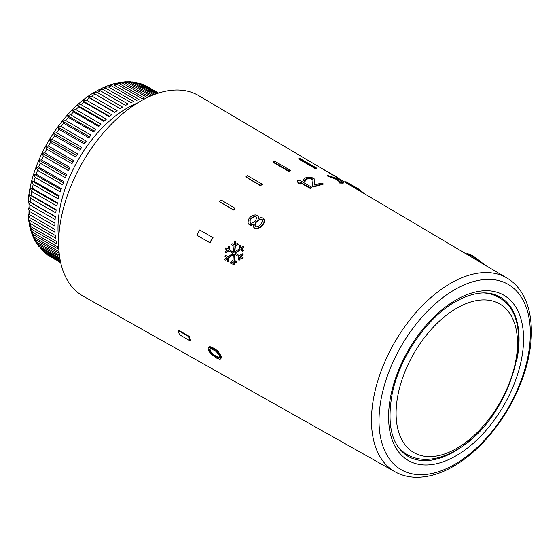 <?xml version="1.0" encoding="UTF-8"?>
<svg xmlns="http://www.w3.org/2000/svg" width="559" height="559" viewBox="0 0 559 559"><rect width="100%" height="100%" fill="white"/><g stroke="black" fill="none" stroke-linecap="round" stroke-linejoin="round"><path stroke-width="0.84" d="M140.484 101.172A115.706 66.8 -60 0 1 198.69 95.652L506.866 277.991A111.877 64.592 120 0 0 450.582 283.336A111.877 64.592 120 0 0 377.402 382.23A111.877 64.592 120 0 0 394.996 471.768L82.991 296.046A115.706 66.8 120 0 1 64.795 203.455A115.706 66.8 120 0 1 140.484 101.172M273.204 161.851L273.127 162.334L288.647 171.34A114.204 65.934 -60 0 1 290.289 170.795L290.38 170.271L274.853 161.306A114.798 66.276 120 0 0 273.204 161.851L288.73 170.823A114.798 66.276 -60 0 1 290.38 170.271M298.862 158.483L298.653 159.001L315.01 168.476A114.204 65.934 -60 0 1 316.443 168.664L316.667 168.119L300.302 158.672A114.798 66.276 120 0 0 298.862 158.483L315.227 167.938A114.798 66.276 -60 0 1 316.667 168.119M189.899 340.717L190.305 340.347A114.204 65.934 -60 0 1 189.208 336.301L178.635 330.306L178.307 330.593A114.798 66.276 120 0 0 179.411 334.659L189.899 340.717A114.798 66.276 -60 0 1 188.802 336.651L178.307 330.593M199.724 229.987L213.035 237.666L199.724 229.987A114.798 66.276 120 0 0 196.824 235.199L209.835 242.711A114.798 66.276 -60 0 1 212.734 237.498M219.526 201.715L233.571 210.023A114.204 65.934 -60 0 1 235.066 208.283L221.029 199.961A114.798 66.276 120 0 0 219.526 201.715L233.382 209.709A114.798 66.276 -60 0 1 234.885 207.955M245.701 176.84L260.452 185.763A114.204 65.934 -60 0 1 262.115 184.547L262.066 184.1L247.378 175.617A114.798 66.276 120 0 0 245.701 176.84L260.396 185.322A114.798 66.276 -60 0 1 262.066 184.1M483.717 292.93A90.928 52.497 120 0 1 498.104 297.115L496.42 296.144A90.928 52.497 120 0 0 493.52 294.677A90.928 52.497 120 0 0 490.369 293.482M396.352 444.251A90.928 52.497 -60 0 0 407.176 454.614L405.492 453.642A90.928 52.497 -60 0 1 402.766 451.868A90.928 52.497 -60 0 1 400.16 449.736M189.208 336.301L188.802 336.651M209.835 242.711L210.149 242.851A114.204 65.934 -60 0 1 213.035 237.666M260.452 185.763L260.396 185.322M288.647 171.34L288.73 170.823M315.01 168.476L315.227 167.938M337.943 178.048L338.006 177.951A114.798 66.276 -60 0 0 336.944 177.049L319.664 167.225M230.832 263.38L232.956 261.731L232.858 264.798L233.844 264.687L233.955 261.619L235.989 262.793A114.798 66.276 -60 0 1 236.527 261.738L234.011 260.284L234.368 254.121L238.854 256.714L238.637 260.159L239.643 260.054L239.825 257.273L242.033 258.544A114.798 66.276 -60 0 1 242.613 257.503L240.405 256.232L242.662 254.638L242.229 253.702L239.434 255.666L234.948 253.08L239.958 249.593L242.48 251.047A114.798 66.276 -60 0 1 243.095 250.027L241.062 248.853L243.591 247.169L243.179 246.246L240.643 247.923L240.943 245.205L239.895 245.289L239.538 248.664L234.514 252.137L235.053 246.072L237.931 244.157L237.519 243.228L235.185 244.772L235.514 241.823L234.466 241.907L234.151 244.863L232.118 243.689A114.798 66.276 120 0 0 231.503 244.709L234.018 246.163L233.494 252.242L229.008 249.649L229.288 246.226L228.261 246.323L228.037 249.09L225.829 247.812A114.798 66.276 120 0 0 225.249 248.853L227.457 250.132L225.242 251.739L225.689 252.689L228.428 250.691L232.914 253.283L228.072 256.854L225.55 255.4A114.798 66.276 120 0 0 225.011 256.455L227.045 257.629L224.725 259.418L225.186 260.375L227.499 258.579L227.408 261.402L228.393 261.291L228.526 257.804L233.355 254.226L233.012 260.389L230.364 262.423L231.16 263.485L233.278 261.857M239.448 255.659L235.255 253.241L240.251 249.775L242.767 251.229A114.204 65.934 -60 0 1 243.375 250.215L243.095 250.027M241.341 249.041L243.871 247.371L243.179 246.246M240.922 248.112L240.943 245.205M234.815 252.298L235.339 246.26L238.211 244.36L237.519 243.228M235.472 244.961L235.514 241.823M231.503 244.709L234.018 246.177M233.494 252.221L229.309 249.81L229.288 246.226M228.037 249.076L225.829 247.812M225.689 252.689L228.736 250.844M228.114 256.819L225.55 255.4M225.186 260.375L227.82 258.705M227.408 261.402L228.722 261.402L228.848 257.93L233.662 254.373M232.858 264.798L234.172 264.798L234.277 261.745M235.989 262.793L236.31 262.919A114.204 65.934 -60 0 1 236.848 261.864L234.333 260.41L234.675 254.275M238.637 260.159L239.958 260.201L240.132 257.426M242.033 258.544L242.34 258.705A114.204 65.934 -60 0 1 242.92 257.664L240.705 256.385L242.955 254.813L242.229 253.702M339.879 182.507L339.662 183.052L343.24 183.17L343.478 182.632L337.294 178.482L327.742 175.505L336.532 178.894L340.641 182.143L339.879 182.507L343.478 182.632M327.742 175.505L327.532 176.043L335.652 179.097L340.403 182.374M477.784 260.787L473.382 258.181M466.702 254.226L466.716 253.821L471.985 255.98L484.513 264.763M466.716 253.821L467.058 253.339L472.313 255.484L486.498 265.944M474.402 258.782L475.234 258.929M209.485 349.256L211.197 348.676L216.291 351.611L218.862 354.672L219.463 356.111L219.24 357.655L217.94 357.711L214.53 355.95L210.932 352.862L209.555 350.388L209.485 349.256L210.24 348.439M220.539 359.018L221.364 357.872L221.21 356.523L218.457 351.828L215.026 348.914L211.323 347.013L209.618 346.72L208.081 348.229L208.905 351.276L211.127 354.182L217.081 358.396L219.973 359.283L220.966 358.242L220.141 355.189L219.03 353.421L214.614 349.249L210.918 347.349L208.577 347.391M219.638 357.285L216.808 356.656L213.245 354.399L210.575 351.436L209.891 348.907M209.618 346.72L209.206 347.062M210.575 346.811L210.17 347.153M211.323 347.013L210.918 347.349M212.609 347.523L212.203 347.859M215.026 348.914L214.614 349.249M216.417 349.948L216.005 350.29M217.276 350.682L216.864 351.017M218.457 351.828L218.052 352.17M219.435 353.078L219.03 353.421M220.546 354.832L220.141 355.189M221.21 356.523L220.805 356.88M221.364 357.872L220.966 358.242M213.245 354.399L212.846 354.776M214.936 355.573L214.53 355.95M216.808 356.656L216.41 357.033M218.338 357.341L217.94 357.711M211.337 352.491L210.932 352.862M210.575 351.436L210.177 351.8M209.96 350.025L209.555 350.388M250.292 223.293L250.062 220.693L250.725 219.435A114.204 65.934 -60 0 1 251.655 218.345L252.864 217.423L252.682 217.088L255.722 216.41L256.581 217.717L255.756 220.498A114.798 66.276 120 0 0 254.813 221.595L251.885 223.195L250.083 222.985L249.866 220.379L250.53 219.114A114.798 66.276 -60 0 1 251.466 218.024L252.682 217.088M254.072 227.779L255.086 228.54L256.881 228.75L260.319 227.436L261.745 226.206A114.204 65.934 -60 0 1 263.142 224.571L264.058 223.069L264.351 220.022L262.52 217.919L260.697 217.675L258.188 218.646L258.314 216.696L257.727 215.55L255.1 214.845L251.578 216.047L250.132 217.248A114.798 66.276 120 0 0 249.188 218.345L248.294 219.883L248.056 223.062L249.74 224.865L253.493 224.124L253.185 226.437L254.072 227.779L256.672 228.449L260.117 227.122L261.549 225.892A114.798 66.276 -60 0 1 262.954 224.243L263.876 222.741L264.183 219.68M258.37 218.981L258.314 216.696M248.937 224.404L249.957 225.165L251.48 225.214L253.695 224.432M255.421 226.668L255.037 225.207L256.078 222.531A114.204 65.934 -60 0 1 257.014 221.441L259.704 219.75L262.192 219.98M252.864 217.423L254.618 216.815L256.35 217.011M259.243 225.794L257.776 226.598L256.015 226.828L255.211 226.36L254.834 224.9L255.889 222.209A114.798 66.276 -60 0 1 256.826 221.112L259.53 219.414L261.319 219.24L262.122 219.701L262.471 221.119L261.381 223.747A114.798 66.276 120 0 0 260.445 224.837L259.243 225.794M359.192 190.179L346.601 182.905A114.204 65.934 120 0 0 345.539 182.185L358.13 189.452A114.204 65.934 -60 0 1 359.192 190.179L359.507 189.669A114.798 66.276 -60 0 0 358.438 188.942L348.746 183.345M345.539 182.185L345.846 181.675L346.629 182.066L348.767 183.303L348.467 183.813M358.13 189.452L358.438 188.942M346.328 182.576L346.629 182.066M350.786 185.644L360.597 191.451M363.434 193.128L363.553 192.953A114.798 66.276 -60 0 1 364.237 193.603M362.239 192.415L362.47 192.065L363.553 192.953M360.513 191.388L360.841 190.892L362.47 192.065M359.262 189.864L360.841 190.892M299.945 182.527L310.231 188.467A114.204 65.934 -60 0 1 311.789 187.831L311.852 187.314L299.261 180.047A114.798 66.276 120 0 0 297.695 180.683L298.003 182.437L300.141 183.673L299.841 181.92L310.287 187.95A114.798 66.276 -60 0 1 311.852 187.314M297.695 180.683L297.954 182.947L300.092 184.184L300.141 183.673M310.231 188.467L310.287 187.95M297.954 182.947L298.003 182.437M303.698 179.173L303.656 180.676L303.733 180.152L304.543 180.864A114.798 66.276 -60 0 1 305.836 180.41L305.787 179.215L306.807 178.656A114.798 66.276 -60 0 1 307.827 178.356L310.671 178.272L311.985 178.607L313.082 179.663L312.593 185.756L313.934 186.524A114.798 66.276 -60 0 1 323.144 183.827L321.802 183.052A114.798 66.276 120 0 0 314.661 185.036L314.857 179.243L312.174 177.692L306.744 177.51A114.798 66.276 120 0 0 305.724 177.811L304.194 178.524L303.733 180.152M305.466 180.298L306.709 179.187A114.204 65.934 -60 0 1 307.729 178.887L310.559 178.803L312.404 179.453L312.97 180.201L312.516 186.273L313.858 187.048A114.204 65.934 -60 0 1 323.018 184.358L323.144 183.827M303.656 180.676L304.466 181.389A114.204 65.934 -60 0 1 305.752 180.934L305.836 180.41M312.516 186.273L312.593 185.756M313.858 187.048L313.934 186.524M312.97 180.201L313.082 179.663M312.404 179.453L312.516 178.922M311.866 179.146L311.985 178.607M310.559 178.803L310.671 178.272M309.267 178.691L309.372 178.16M307.729 178.887L307.827 178.356M306.709 179.187L306.807 178.656M305.696 179.739L305.787 179.215M304.466 181.389L304.543 180.864M45.524 146.332L48.43 146.081L73.613 160.622A97.937 56.543 120 0 0 71.943 163.724L46.76 149.183L45.524 146.332L72.81 162.089M97.42 92.57L122.61 107.111A97.937 56.543 120 0 0 120.115 108.67L93.227 93.032L97.42 92.57A97.937 56.543 -60 0 1 98.929 91.683A97.937 56.543 120 0 1 100.438 90.837L125.621 105.372A97.937 56.543 120 0 1 128.109 104.051L102.926 89.51L98.636 89.908L104.065 87.26M91.928 96.134L117.11 110.675A97.937 56.543 120 0 0 114.63 112.45L89.447 97.909L87.84 96.637L91.928 96.134A97.937 56.543 -60 0 1 94.932 94.129M86.477 100.18L111.66 114.721A97.937 56.543 120 0 0 109.215 116.698L84.032 102.157L82.501 100.711L86.477 100.18A97.937 56.543 -60 0 1 89.447 97.909M81.104 104.673L106.287 119.214A97.937 56.543 120 0 0 103.883 121.387L78.7 106.853L77.247 105.218L81.104 104.673A97.937 56.543 -60 0 1 84.032 102.157M75.842 109.592L101.025 124.126A97.937 56.543 120 0 0 98.684 126.488L73.502 111.947L72.111 110.137L75.842 109.592A97.937 56.543 -60 0 1 78.7 106.853M70.727 114.895L95.91 129.436A97.937 56.543 120 0 0 93.646 131.966L68.464 117.425L67.129 115.433L70.727 114.895A97.937 56.543 -60 0 1 73.502 111.947M65.787 120.569L90.977 135.103A97.937 56.543 120 0 0 88.804 137.78L63.621 123.246L62.328 121.072L65.787 120.569A97.937 56.543 -60 0 1 68.464 117.425M61.064 126.558L86.247 141.099A97.937 56.543 120 0 0 84.185 143.908L59.002 129.367L57.738 127.019L61.064 126.558A97.937 56.543 -60 0 1 63.621 123.246M56.578 132.832L81.761 147.373A97.937 56.543 120 0 0 79.811 150.301L54.628 135.76L53.385 133.238L56.578 132.832A97.937 56.543 -60 0 1 59.002 129.367M52.357 139.359L77.54 153.893A97.937 56.543 120 0 0 75.724 156.918L50.541 142.377L49.304 139.694L52.357 139.359A97.937 56.543 -60 0 1 54.628 135.76M44.825 152.97L70.008 167.511A97.937 56.543 120 0 0 68.484 170.67L43.302 156.129L42.058 153.124L44.825 152.97A97.937 56.543 -60 0 1 46.76 149.183M41.562 159.972L66.745 174.513A97.937 56.543 120 0 0 65.382 177.713L40.199 163.179L38.927 160.028L41.562 159.972A97.937 56.543 -60 0 1 43.302 156.129M38.662 167.05L63.845 181.591A97.937 56.543 120 0 0 62.657 184.812L37.474 170.271L36.167 166.987L38.662 167.05A97.937 56.543 -60 0 1 40.199 163.179M36.139 174.163L61.322 188.704A97.937 56.543 120 0 0 60.309 191.919L35.126 177.378L33.778 173.968L36.139 174.163A97.937 56.543 -60 0 1 37.474 170.271M34.015 181.256L59.198 195.797A97.937 56.543 120 0 0 58.374 198.99L33.191 184.449L31.786 180.92L34.015 181.256A97.937 56.543 -60 0 1 35.126 177.378M32.303 188.285L57.486 202.826A97.937 56.543 120 0 0 56.85 205.978L31.667 191.444L30.193 187.803L32.303 188.285A97.937 56.543 -60 0 1 33.191 184.449M31.011 195.217L56.2 209.751A97.937 56.543 120 0 0 55.753 212.846L30.57 198.305L29.019 194.574L31.011 195.217A97.937 56.543 -60 0 1 31.667 191.444M30.151 201.995L55.334 216.529A97.937 56.543 120 0 0 55.089 219.54L29.906 204.999L28.271 201.191L30.151 201.995A97.937 56.543 -60 0 1 30.57 198.305M29.725 208.577L54.908 223.118A97.937 56.543 120 0 0 54.859 226.025L29.676 211.491L27.95 207.613L29.725 208.577A97.937 56.543 -60 0 1 29.906 204.999M29.557 225.277L31.066 226.779A97.937 56.543 -60 0 1 30.528 223.663L28.579 219.764L28.055 213.79L54.915 229.469A97.937 56.543 120 0 0 55.068 232.258L29.886 217.724L28.055 213.804L27.95 207.613L54.908 223.174M28.593 219.694L55.369 235.549A97.937 56.543 120 0 0 55.711 238.204L30.528 223.663M31.066 226.779L56.249 241.313A97.937 56.543 120 0 0 56.787 243.815L31.604 229.274L29.592 225.612M30.941 230.518L32.373 232.195L57.563 246.736A97.937 56.543 120 0 0 58.29 249.062L33.107 234.528L31.038 231.119M32.729 235.374L34.106 237.233L59.037 251.62M35.028 239.378L33.302 237.289L34.986 240.719L36.251 241.851A97.937 56.543 -60 0 1 35.028 239.378L59.198 253.332M36.251 241.851L59.422 255.225M37.355 243.801L35.825 242.201L38.788 246.03A97.937 56.543 -60 0 1 37.355 243.801L59.61 256.651M38.788 246.03L59.848 258.188M40.066 247.77L41.708 249.733A97.937 56.543 -60 0 1 40.066 247.77L60.037 259.299M41.708 249.733L60.246 260.438M43.148 251.257L44.986 252.947A97.937 56.543 -60 0 1 43.148 251.257L60.4 261.214M44.986 252.947L60.547 261.933M48.256 255.421L48.612 255.645A97.937 56.543 -60 0 1 46.586 254.233L60.638 262.346M48.612 255.645L60.7 262.625M49.898 256.392L60.707 262.674M46.586 254.233L45.307 253.129M42.288 250.586L41.506 249.614M38.83 246.652L38.187 245.618M35.825 242.201L35.329 241.167M33.302 237.289L32.946 236.317M29.536 225.466L28.6 219.834M147.317 86.505L147.897 86.834A97.937 56.543 120 0 0 147.317 86.505L147.897 86.834M141.455 84.032L145.501 85.576L158.504 93.087M142.643 84.332L158.12 93.206M137.71 82.823L141.28 83.927L157.631 93.367M136.473 82.662L138.856 83.263L156.827 93.639M131.302 81.942L136.794 82.837L156.003 93.926M132.511 81.956L134.237 82.473L154.815 94.359M125.992 81.852L130.638 81.803L132.071 82.299L153.69 94.785M127.11 81.74L129.395 82.25L152.16 95.393M120.583 82.362L125.468 81.796L127.131 82.334L150.769 95.98M121.562 82.166L124.357 82.592L148.953 96.791M147.653 97.392A97.937 56.543 120 0 0 147.199 97.469L122.016 82.928L119.752 82.634M115.112 83.452L119.158 83.494L144.341 98.035A97.937 56.543 120 0 0 141.937 98.629L116.754 84.088L114.616 83.64M109.62 85.087L113.826 84.954L139.016 99.495A97.937 56.543 120 0 0 136.564 100.34L111.381 85.8L109.361 85.199M108.411 86.966L133.594 101.5A97.937 56.543 120 0 0 131.113 102.59L104.023 87.295L108.411 86.966A97.937 56.543 120 0 1 111.381 85.8M100.438 90.837L98.636 89.908L95.959 91.39C59.722 111.437 27.915 165.82 27.95 207.613M104.121 87.246L109.48 85.108M146.43 86.114L147.248 86.463M93.227 93.032L120.206 108.607M87.84 96.637L114.895 112.261M82.501 100.711L109.62 116.363M77.247 105.218L104.414 120.905M72.111 110.137L99.313 125.845M67.129 115.433L94.359 131.155M62.328 121.072L89.58 136.808M57.738 127.019L85.01 142.769M53.385 133.238L80.671 148.994M49.304 139.694L76.597 155.451M42.058 153.124L69.337 168.881M38.927 160.028L66.2 175.771M36.167 166.987L63.419 182.723M33.778 173.968L61.008 189.69M31.786 180.92L58.981 196.621M30.193 187.803L57.346 203.483M29.019 194.574L56.124 210.226M28.271 201.191L55.306 216.801M454.677 289.674A107 61.776 120 0 0 379.016 420.724A107 61.776 120 0 0 454.677 464.41A107 61.776 120 0 0 530.337 333.36A107 61.776 120 0 0 454.677 289.674M456.081 455.781A95.442 55.103 -60 0 1 388.589 416.818A95.442 55.103 -60 0 1 456.081 299.917A95.442 55.103 -60 0 1 523.566 338.887A95.442 55.103 -60 0 1 456.081 455.781M471.363 439.032A92.004 53.119 -60 0 1 454.006 451.777A92.004 53.119 -60 0 1 408.007 456.333C391.957 446.138 386.653 425.483 392.104 394.354C399.168 357.949 426.81 317.645 455.487 301.678C473.27 291.868 488.112 290.303 500.005 296.976A92.004 53.119 -60 0 1 516.705 360.492M404.395 453.866A92.004 53.119 120 0 0 407.916 455.033M498.838 297.556A92.004 53.119 120 0 0 496.071 295.082M456.794 448.353A85.841 49.562 120 0 0 517.494 343.219A85.841 49.562 120 0 0 456.794 308.17A85.841 49.562 -60 0 0 396.093 413.311A85.841 49.562 -60 0 0 456.794 448.353M58.73 239.126A97.937 56.543 -60 0 1 127.256 108.041A97.937 56.543 -60 0 1 137.262 103.101M48.43 146.081A97.937 56.543 -60 0 1 50.541 142.377M29.732 214.929A97.937 56.543 -60 0 1 29.676 211.491M30.186 221.008A97.937 56.543 -60 0 1 29.886 217.724M32.373 232.195A97.937 56.543 -60 0 1 31.604 229.274M34.106 237.233A97.937 56.543 -60 0 1 33.107 234.528M145.501 85.576A97.937 56.543 120 0 0 143.23 84.612M141.28 83.927A97.937 56.543 120 0 0 138.856 83.263M136.794 82.837A97.937 56.543 120 0 0 134.237 82.473M132.071 82.299A97.937 56.543 120 0 0 129.395 82.25M127.131 82.334A97.937 56.543 120 0 0 124.357 82.592M122.016 82.928A97.937 56.543 120 0 0 119.158 83.494M116.754 84.088A97.937 56.543 120 0 0 113.826 84.954M105.93 88.049A97.937 56.543 120 0 0 102.926 89.51M394.996 471.768C401.02 475.136 407.672 476.967 414.946 477.26C427.342 477.645 440.199 473.99 453.517 466.297C483.088 449.548 511.157 412.919 523.608 375.285C538.024 333.576 532.343 292.713 506.866 277.991M491.179 293.636L493.52 294.677M400.698 450.358L402.766 451.868M498.104 297.115C541.839 319.392 509.822 421.752 455.606 450.4C444.831 456.633 434.364 459.624 424.211 459.358C417.992 459.135 412.318 457.555 407.176 454.614M48.451 255.547L46.166 253.954M32.729 235.968L31.262 231.978M30.913 230.874L29.718 226.311M110.228 84.849L114.868 83.466M115.923 83.207L120.206 82.362"/></g></svg>

